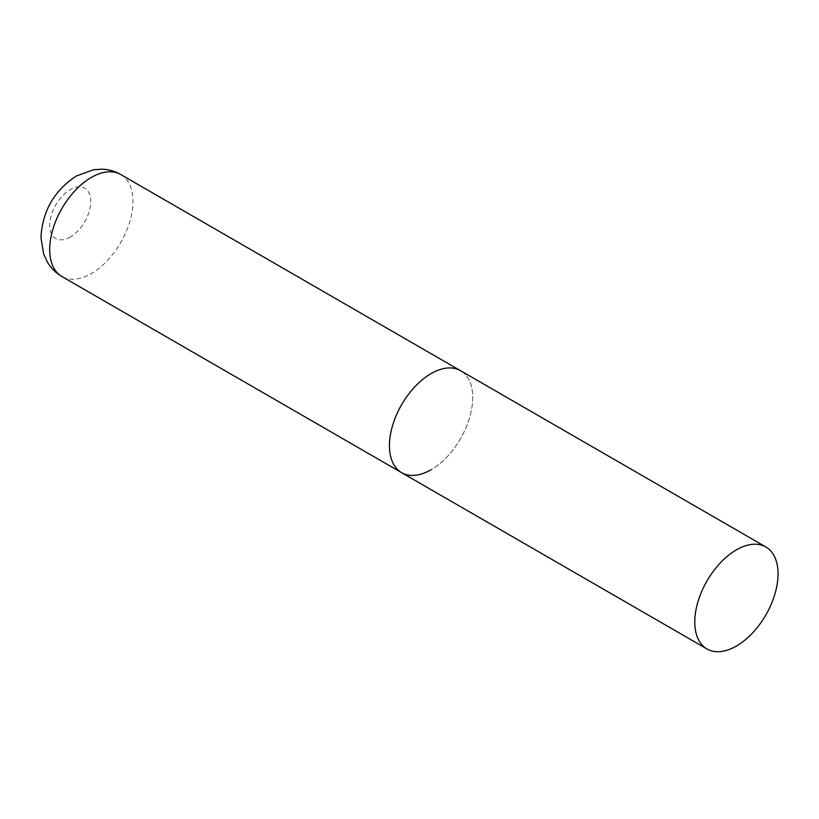 <?xml version="1.0" encoding="UTF-8"?>
<svg xmlns="http://www.w3.org/2000/svg" width="819" height="819" viewBox="0 0 819 819"><rect width="100%" height="100%" fill="white"/><g stroke="black" fill="none" stroke-linecap="round" stroke-linejoin="round"><path stroke-width="0.61" stroke-dasharray="4.09 3.07" d="M401.638 472.665A58.886 33.999 120 0 0 447.01 456.889A58.886 33.999 120 0 0 472.717 397.635A58.886 33.999 120 0 0 460.524 370.679A58.886 33.999 -60 0 1 469.543 417.864A58.886 33.999 -60 0 1 431.081 469.748M120.762 174.529A58.886 33.999 -60 0 1 129.791 221.714A58.886 33.999 -60 0 1 91.329 273.597A58.886 33.999 -60 0 1 61.886 276.515M70.229 237.06A29.054 16.769 -60 0 1 49.693 225.194A29.054 16.769 -60 0 1 70.229 189.619A29.054 16.769 -60 0 1 90.766 201.484A29.054 16.769 -60 0 1 70.229 237.06"/><path stroke-width="1.23" d="M431.081 469.748A58.886 33.999 -60 0 1 401.638 472.665A58.886 33.999 -60 0 1 392.608 425.481A58.886 33.999 -60 0 1 431.081 373.597A58.886 33.999 -60 0 1 460.524 370.679A58.886 33.999 120 0 0 415.141 386.455A58.886 33.999 120 0 0 389.445 445.71A58.886 33.999 120 0 0 401.638 472.665L61.886 276.515A58.886 33.999 -60 0 1 52.856 229.33A58.886 33.999 -60 0 1 91.329 177.436A58.886 33.999 -60 0 1 120.762 174.529C114.977 171.232 108.763 169.451 102.14 169.195L93.632 169.717L76.402 175.962C54.218 190.561 42.393 211.107 40.95 237.612L43.632 253.992L47.461 262.234C51.044 268.212 55.846 272.973 61.886 276.515M778.05 573.914A58.886 33.999 120 0 0 765.857 546.959A58.886 33.999 120 0 0 720.485 562.735A58.886 33.999 120 0 0 694.778 622A58.886 33.999 120 0 0 706.971 648.955A58.886 33.999 120 0 0 752.344 633.179A58.886 33.999 120 0 0 778.05 573.914M765.857 546.959L120.762 174.529M401.638 472.665L706.971 648.955"/></g></svg>
